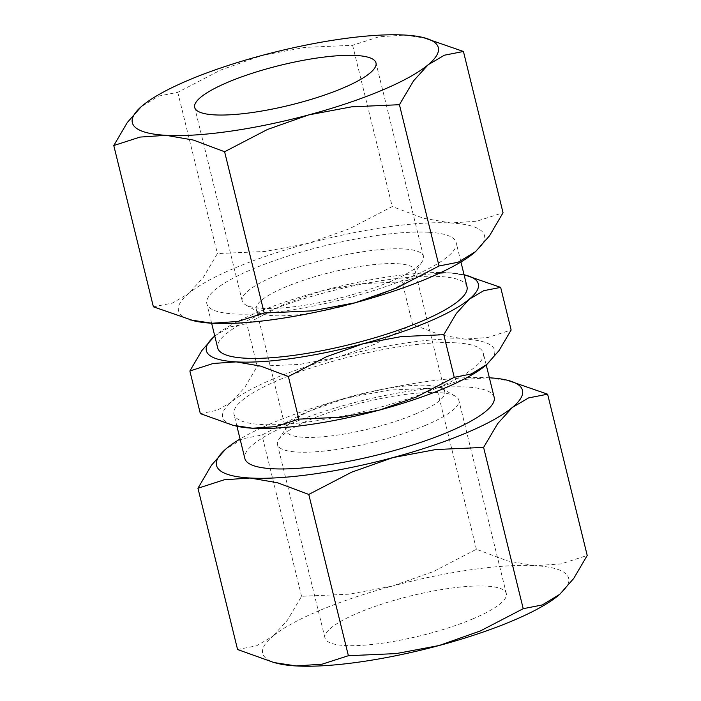 <?xml version="1.0" encoding="UTF-8"?>
<svg xmlns="http://www.w3.org/2000/svg" width="701" height="701" viewBox="0 0 701 701"><rect width="100%" height="100%" fill="white"/><g stroke="black" fill="none" stroke-linecap="round" stroke-linejoin="round"><path stroke-width="0.53" stroke-dasharray="3.5 2.63" d="M467.006 286.718A128.353 28.198 -13.8 0 0 439.658 276.492A128.353 28.198 -13.8 0 0 297.741 300.65A128.353 28.198 -13.8 0 0 217.704 347.95M428.793 232.268A128.353 28.198 166.2 0 1 456.141 242.493A128.353 28.198 166.2 0 1 376.104 289.802A128.353 28.198 166.2 0 1 234.187 313.96A128.353 28.198 166.2 0 1 206.839 303.735A128.353 28.198 166.2 0 1 286.884 256.435A128.353 28.198 166.2 0 1 428.793 232.268M494.161 397.265A128.353 28.198 -13.8 0 0 466.813 387.04A128.353 28.198 -13.8 0 0 324.896 411.198A128.353 28.198 -13.8 0 0 244.859 458.507M455.948 342.824A128.353 28.198 166.2 0 1 483.296 353.05A128.353 28.198 166.2 0 1 403.259 400.35A128.353 28.198 166.2 0 1 261.342 424.508A128.353 28.198 166.2 0 1 233.994 414.282A128.353 28.198 166.2 0 1 314.03 366.982A128.353 28.198 166.2 0 1 455.948 342.824M464.071 274.774A140.025 30.765 -13.8 0 0 448.5 272.777A140.025 30.765 -13.8 0 0 321.549 290.924L284.834 303.901L246.752 323.669L229.814 326.99L215.4 335.481A140.025 30.765 -13.8 0 0 214.769 336.016M468.268 275.791L448.5 272.777L425.489 274.354L402.155 281.872L359.692 283.765L321.549 290.924A140.025 30.765 -13.8 0 0 257.039 312.567A140.025 30.765 -13.8 0 0 215.4 335.481L214.269 336.445M273.337 378.89A140.025 30.765 -13.8 0 0 231.689 401.813L244.684 387.513L257.223 366.308L299.695 364.415L337.838 357.256A140.025 30.765 -13.8 0 0 273.337 378.89M489.377 377.786A157.532 34.612 -13.8 0 0 488.921 377.76A157.532 34.612 -13.8 0 0 346.101 398.168L304.795 412.766L261.964 435.014L242.905 438.747L225.407 449.385M511.16 381.142L488.921 377.76L463.037 379.539L436.784 387.986L389.011 390.115L346.101 398.168A157.532 34.612 -13.8 0 0 273.53 422.519A157.532 34.612 -13.8 0 0 240.066 439.019M319.691 610.457A157.532 34.612 -13.8 0 0 272.847 636.236L287.454 620.148L301.57 596.297L349.352 594.168L392.262 586.106L433.568 571.508L476.4 549.26L507.585 560.931L535.082 565.689A157.532 34.612 -13.8 0 0 392.262 586.106A157.532 34.612 -13.8 0 0 319.691 610.457M193.853 320.821A157.532 34.612 166.2 0 1 188.665 293.526L203.281 277.438L217.398 253.587L265.171 251.457L308.081 243.405A157.532 34.612 166.2 0 1 450.909 222.988A157.532 34.612 166.2 0 1 475.593 251.615M153.388 306.81L172.446 303.077L188.665 293.526A157.532 34.612 166.2 0 1 235.518 267.747A157.532 34.612 166.2 0 1 308.081 243.405L349.387 228.806L392.227 206.558L423.413 218.221L450.909 222.988L476.803 221.209L503.046 212.754M426.979 38.441L404.749 35.05L378.855 36.829L352.612 45.285L304.839 47.405L261.92 55.467L220.613 70.065L177.782 92.313L158.724 96.046L141.234 106.683M389.721 281.82A93.347 20.513 -13.8 0 0 422.282 261.429A93.347 20.513 -13.8 0 0 423.509 256.373A93.347 20.513 -13.8 0 0 369.865 250.756A93.347 20.513 -13.8 0 0 275.975 275.458A93.347 20.513 -13.8 0 0 242.195 300.913A93.347 20.513 -13.8 0 0 245.622 304.821A93.347 20.513 -13.8 0 0 389.721 281.82M385.331 292.483A81.684 17.946 -13.8 0 0 413.818 274.643A81.684 17.946 -13.8 0 0 414.887 270.209A81.684 17.946 -13.8 0 0 367.955 265.302A81.684 17.946 -13.8 0 0 285.798 286.911A81.684 17.946 -13.8 0 0 256.242 309.185A81.684 17.946 -13.8 0 0 259.247 312.602A81.684 17.946 -13.8 0 0 385.331 292.483M415.202 414.089A81.684 17.946 -13.8 0 0 444.758 391.815A81.684 17.946 -13.8 0 0 441.753 388.398A81.684 17.946 -13.8 0 0 315.669 408.517A81.684 17.946 -13.8 0 0 287.182 426.357A81.684 17.946 -13.8 0 0 286.113 430.791A81.684 17.946 -13.8 0 0 333.045 435.698A81.684 17.946 -13.8 0 0 415.202 414.089M425.025 425.542A93.347 20.513 -13.8 0 0 458.805 400.087A93.347 20.513 -13.8 0 0 455.378 396.179A93.347 20.513 -13.8 0 0 311.279 419.18A93.347 20.513 -13.8 0 0 278.718 439.571A93.347 20.513 -13.8 0 0 277.491 444.627A93.347 20.513 -13.8 0 0 331.135 450.244A93.347 20.513 -13.8 0 0 425.025 425.542M472.544 619.001A93.347 20.513 -13.8 0 0 506.324 593.554A93.347 20.513 -13.8 0 0 452.688 587.937A93.347 20.513 -13.8 0 0 358.798 612.639A93.347 20.513 -13.8 0 0 325.01 638.085A93.347 20.513 -13.8 0 0 378.654 643.702A93.347 20.513 -13.8 0 0 472.544 619.001M177.782 92.313L217.398 253.587M352.612 45.285L392.227 206.558M559.766 594.317A157.532 34.612 -13.8 0 0 535.082 565.689L560.975 563.919L587.219 555.464M237.569 649.52L256.627 645.787L272.847 636.236A157.532 34.612 -13.8 0 0 278.025 663.532M476.4 549.26L436.784 387.986M301.57 596.297L261.964 435.014M486.731 364.555A140.025 30.765 -13.8 0 0 464.798 339.109A140.025 30.765 -13.8 0 0 337.838 357.256L374.553 344.279L412.626 324.502L440.351 334.876L464.798 339.109L487.808 337.523L511.134 330.013M200.337 413.616L217.275 410.304L231.689 401.813A140.025 30.765 -13.8 0 0 236.298 426.077M412.626 324.502L402.155 281.872M257.223 366.308L246.752 323.669M460.934 261.981L456.141 242.493M486.231 364.984L483.296 353.05M423.509 256.373L375.99 62.915M413.818 274.643L422.282 261.429M444.758 391.815L414.887 270.209M441.753 388.398L455.378 396.179M506.324 593.554L458.805 400.087M325.01 638.085L277.491 444.627M287.182 426.357L278.718 439.571M286.113 430.791L256.242 309.185M259.247 312.602L245.622 304.821M242.195 300.913L194.676 107.446M236.929 426.226L233.994 414.282M211.623 323.214L206.839 303.735"/><path stroke-width="1.05" d="M211.623 323.214L217.704 347.95A128.353 28.198 -13.8 0 0 245.052 358.176A128.353 28.198 -13.8 0 0 386.97 334.018A128.353 28.198 -13.8 0 0 467.006 286.718L460.934 261.981M236.929 426.226L244.859 458.507A128.353 28.198 -13.8 0 0 272.207 468.732A128.353 28.198 -13.8 0 0 414.116 444.565A128.353 28.198 -13.8 0 0 494.161 397.265L486.231 364.984M214.769 336.016A140.025 30.765 -13.8 0 0 214.278 336.436A140.025 30.765 -13.8 0 0 236.202 361.891A140.025 30.765 -13.8 0 0 363.162 343.744A140.025 30.765 -13.8 0 0 427.663 322.11A140.025 30.765 -13.8 0 0 469.311 299.187A140.025 30.765 -13.8 0 0 464.702 274.923A140.025 30.765 -13.8 0 0 464.071 274.774M214.252 336.462L201.879 350.526L189.866 370.987L213.192 363.477L236.202 361.891L260.649 366.124L288.374 376.498L326.447 356.721L363.162 343.744L401.305 336.585L443.777 334.692L456.316 313.487L469.311 299.187L483.725 290.696L500.663 287.384L464.702 274.923M454.248 377.331L416.166 397.099L379.451 410.076A140.025 30.765 -13.8 0 0 443.961 388.433A140.025 30.765 -13.8 0 0 485.6 365.519A140.025 30.765 -13.8 0 0 486.722 364.564A140.025 30.765 -13.8 0 0 486.731 364.555L471.186 374.01L454.248 377.331L443.777 334.692M240.066 439.019A157.532 34.612 -13.8 0 0 226.686 448.298A157.532 34.612 -13.8 0 0 225.424 449.376A157.532 34.612 -13.8 0 0 250.091 478.012A157.532 34.612 -13.8 0 0 392.919 457.595A157.532 34.612 -13.8 0 0 465.482 433.253A157.532 34.612 -13.8 0 0 512.335 407.474A157.532 34.612 -13.8 0 0 507.147 380.179A157.532 34.612 -13.8 0 0 489.377 377.786M225.389 449.402L211.474 465.227L197.954 488.247L224.197 479.791L250.091 478.012L277.587 482.779L308.773 494.442L351.613 472.194L392.919 457.595L435.829 449.543L483.602 447.413L497.719 423.562L512.335 407.474L528.554 397.923L547.612 394.19L507.147 380.179M523.218 608.687L480.387 630.935L439.08 645.533A157.532 34.612 -13.8 0 0 511.642 621.191A157.532 34.612 -13.8 0 0 558.495 595.403A157.532 34.612 -13.8 0 0 559.748 594.334A157.532 34.612 -13.8 0 0 559.766 594.317L542.276 604.954L523.218 608.687L483.602 447.413M463.431 51.48L503.046 212.754L489.526 235.773L475.576 251.624A157.532 34.612 166.2 0 1 475.576 251.624A157.532 34.612 166.2 0 1 474.314 252.702A157.532 34.612 166.2 0 1 427.47 278.481A157.532 34.612 166.2 0 1 354.899 302.832A157.532 34.612 166.2 0 1 212.079 323.24A157.532 34.612 166.2 0 1 193.853 320.821L153.388 306.81L113.781 145.536L140.025 137.081L165.918 135.311A157.532 34.612 166.2 0 1 141.251 106.666A157.532 34.612 166.2 0 1 142.505 105.597A157.532 34.612 166.2 0 1 189.358 79.809A157.532 34.612 166.2 0 1 261.92 55.467A157.532 34.612 166.2 0 1 404.749 35.05A157.532 34.612 166.2 0 1 422.975 37.468A157.532 34.612 166.2 0 1 428.153 64.764A157.532 34.612 166.2 0 1 381.309 90.543A157.532 34.612 166.2 0 1 308.738 114.894A157.532 34.612 166.2 0 1 165.918 135.311L193.415 140.069L224.6 151.74L267.431 129.492L308.738 114.894L351.648 106.832L399.43 104.703L413.546 80.852L428.153 64.764L444.373 55.213L463.431 51.48L422.975 37.468M475.611 251.598L458.095 262.253L439.036 265.986L396.205 288.234L354.899 302.832L311.989 310.885L264.216 313.014L237.963 321.461L212.079 323.24L189.84 319.858M228.456 81.999A93.347 20.513 166.2 0 1 322.346 57.298A93.347 20.513 166.2 0 1 375.99 62.915A93.347 20.513 166.2 0 1 342.202 88.361A93.347 20.513 166.2 0 1 248.312 113.063A93.347 20.513 166.2 0 1 194.676 107.446A93.347 20.513 166.2 0 1 228.456 81.999M141.216 106.692L127.302 122.517L113.781 145.536M224.6 151.74L264.216 313.014M399.43 104.703L439.036 265.986M547.612 394.19L587.219 555.464L573.698 578.483L559.784 594.308M439.08 645.533L396.161 653.595L348.388 655.715L322.145 664.171L296.251 665.95A157.532 34.612 -13.8 0 0 439.08 645.533M274.021 662.559L278.025 663.532A157.532 34.612 -13.8 0 0 296.251 665.95L274.021 662.559L237.569 649.52L197.954 488.247M348.388 655.715L308.773 494.442M232.732 425.209L236.298 426.077A140.025 30.765 -13.8 0 0 252.5 428.223A140.025 30.765 -13.8 0 0 379.451 410.076L341.308 417.235L298.845 419.128L275.511 426.646L252.5 428.223L232.732 425.209L200.337 413.616L189.866 370.987M500.663 287.384L511.134 330.013L499.121 350.474L486.748 364.538M298.845 419.128L288.374 376.498"/></g></svg>
